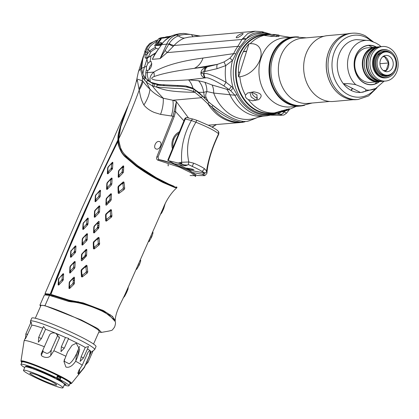 <?xml version="1.0" encoding="UTF-8"?>
<svg xmlns="http://www.w3.org/2000/svg" width="419" height="419" viewBox="0 0 419 419"><rect width="100%" height="100%" fill="white"/><g stroke="black" fill="none" stroke-linecap="round" stroke-linejoin="round"><path stroke-width="0.63" d="M158.77 159.581L158.026 157.141L156.889 156.711L173.099 115.995L176.383 101.686L175.545 111.58L183.92 120.855M158.026 157.141L174.241 116.419L175.545 111.58L174.346 111.396M179.447 131.776A13.089 11.041 100 0 0 178.635 132.195A13.089 11.041 100 0 0 172.481 148.771M190.085 175.53C195.474 175.723 198.527 176.106 188.566 170.308L171.711 163.19L158.937 159.639A0.979 0.691 -75.5 0 0 158.817 159.592C166.086 160.88 175.771 164.327 187.869 169.936C196.846 174.597 195.82 175.744 195.542 176.525L191.446 172.989L179.61 167.228L157.953 160.199A0.979 0.691 -75.5 0 1 158.817 159.592M179.39 131.912A12.434 10.491 100 0 0 178.269 132.409M176.383 101.686L188.555 118.011M208.353 125.192L241.255 122.463A45.812 37.202 -95.1 0 1 207.939 103.839L211.742 107.023C223.652 116.299 233.582 121.363 241.538 122.222L243.795 122.128L245.466 121.52M211.983 127.036L216.162 124.694M176.399 101.388L172.858 100.246L163.274 98.229C158.513 93.379 154.852 89.242 152.291 85.816L156.497 87.073L175.179 88.451C180.558 88.168 186.638 89.158 193.421 91.421A21.814 17.462 -84.7 0 1 193.531 92.295L194.893 92.311L201.424 97.711L207.939 103.839A21.814 3.504 -48 0 1 208.934 102.356L220.787 111.365M193.531 92.295C169.386 91.792 163.599 89.834 156.497 87.073L157.303 85.067C181.312 87.403 181.673 84.69 194.055 89.299L202.314 95.988L208.934 102.356M174.241 116.419L160.54 114.366C162.603 108.93 163.515 103.551 163.274 98.229C162.143 98.135 153.925 93.825 149.981 89.163L146.535 82.349L152.291 85.816L153.275 83.879L147.394 80.359L146.535 82.349L142.512 77.368A39.428 32.017 84.9 0 0 142.376 80.82L136.872 78.966L138.307 72.22A76.352 20.227 -162.6 0 1 140.543 69.151L142.512 77.368A21.814 18.169 150 0 1 143.691 75.635L143.581 75.441M160.54 114.366L154.349 112.481C149.955 110.674 146.461 108.175 143.874 104.986A29.487 19.101 -49.4 0 0 149.981 89.163C148.3 87.796 146.001 85.24 143.083 81.496L142.376 80.82A32.677 24.721 -35.8 0 1 138.967 88.943L137.338 80.144L136.264 81.736C133.939 90.457 131.367 98.14 128.544 104.792L120.756 126.779L118.734 138.94C119.153 146.283 121.714 152.013 126.418 156.125L138.055 165.961L156.329 177.745L163.054 181.6L168.155 183.852M143.848 54.742L140.543 69.151A21.814 18.415 4.2 0 1 141.57 68.119M164.091 85.549L164.033 84.711M143.549 78.992L144.45 76.803M243.125 122.238A45.812 37.202 -95.1 0 1 241.255 122.463L243.795 122.128A21.814 20.091 -103.7 0 0 245.052 121.526M193.594 89.048L193.431 88.577M194.055 89.299A21.814 15.597 -61.1 0 0 193.421 91.421L194.893 92.311A21.814 15.204 -56.7 0 1 195.652 90.268M171.366 115.874A18.839 8.909 -78.7 0 0 172.858 100.246L201.424 97.711A21.814 8.165 -47.2 0 1 202.314 95.988M242.816 121.369A21.814 18.619 -84.6 0 1 241.538 122.222A45.613 37.045 -95.1 0 1 211.742 107.023A21.814 0.838 -51.9 0 0 212.925 105.588M143.874 104.986C141.193 99.932 140.501 96.983 139.208 90.027L138.967 88.943M156.889 156.711C156.308 158.492 156.664 159.655 157.953 160.199M169.957 184.669L156.716 177.913M156.339 149.033C159.807 150.212 163.07 142.35 159.325 141.549C155.831 140.355 152.568 148.268 156.339 149.033M168.192 164.389L168.249 165.903M143.083 81.496A32.467 23.37 -33.7 0 1 139.208 90.027C133.645 105.515 126.821 121.819 118.734 138.94M212.25 127.182L216.235 124.689L212.229 127.172M40.606 306.263L39.915 305.126L44.974 305.666L81.375 320.001L97.69 328.533L101.539 332.419L98.826 332.115M69.041 301.56L49.521 295.395L44.456 294.856L39.915 305.126M101.037 310.521L109.307 315.156L115.262 321.609C115.717 322.656 115.482 324.5 114.549 327.134L112.392 329.947C111.705 330.821 103.676 331.89 101.539 332.419M68.229 301.329L71.46 301.884C77.489 302.23 85.691 304.404 96.061 308.4L103.31 311.673M62.756 279.52L62.096 279.169M69.743 272.188L70.203 272.434L69.921 273.136M74.54 261.571L74.163 262.734M71.083 251.107L70.816 251.039M75.436 246.744L74.928 246.477M83.397 228.947L82.847 228.654M86.618 223.929L87.791 224.574M86.623 219.477L87.126 219.76M87.65 218.1L88.231 218.278L87.733 218.011M94.762 210.605L95.045 210.757M95.888 200.224L95.333 199.931M110.679 179.17L111.045 179.363L110.742 180.008M107.474 172.942L108.018 173.257M112.355 169.025L111.182 168.412M112.475 162.258L112.868 162.478M121.28 151.489L120.897 151.296M119.457 148.143L119.834 148.357M119.001 145.807L118.629 145.597M118.038 142.638L118.409 142.895M118.299 140.742L117.776 140.307M128.628 159.634L128.198 159.424M133.373 163.808L133.734 163.965M141.858 169.81L140.512 169.26M142.994 170.894L143.02 170.549M122.647 167.542L123.647 168.019M123.558 170.297L122.306 169.674M122.186 171.68L123.416 172.256M118.876 176.75L118.305 176.467M123.306 183.239L122.589 182.904M117.985 187.057L118.498 187.293M110.846 194.673L110.312 194.406M106.169 198.831L106.51 198.999M109.349 200.345L110.265 200.774M108.982 202.492L107.803 201.916M106.222 203.205L107.646 203.875M111.784 216.738L110.433 216.146M106.285 214.235L105.871 214.041M97.894 212.224L98.884 212.705M98.753 221.321L99.109 221.489M99.031 223.762L97.449 222.981M97.7 225.15L98.952 225.736L97.695 225.333M98.779 227.988L97.564 227.397M94.49 247.545L93.762 247.21M85.885 249.787L86.429 250.049M83.475 257.271L84.659 257.826M83.14 259.403L81.647 258.664M81.265 260.534L81.805 260.791M86.995 265.552L86.33 265.248M82.365 276.278L81.616 275.932M73.142 278.206L74.456 278.829M74.425 281.102L73.163 280.479M73.163 282.516L74.446 283.118M69.79 287.465L69.203 287.167L69.816 287.361M77.918 301.633L79.757 302.382M84.282 304.199L85.717 304.77M98.947 309.625L99.476 309.793M73.304 302.047L72.225 301.554M71.832 301.371L69.57 300.308M110.558 314.884L109.542 314.679M102.875 310.772L104.441 311.139M106.918 187.482L107.5 187.665M119.022 192.991L118.278 192.719M107.212 189.084L106.625 188.901M111.045 194.4L110.459 194.212M109.244 200.45L110.569 200.874M109.411 202.047L108.092 201.623M95.291 200.141L95.867 200.313M106.154 203.545L107.542 203.99M106.41 205.169L105.866 204.991M95.542 201.696L95.024 201.539M110.831 210.752L110.087 210.49M99.146 206.918L98.565 206.735M94.626 226.009L94.254 225.988L98.528 221.52L99.12 221.709L98.528 221.52L97.177 223.348L97.768 223.537L97.643 226.951L97.177 227.999L94.631 230.628L94.155 232.933L93.563 232.739L93.814 226.978L94.186 227.004L94.626 226.009L97.177 223.348M99.057 223.227L97.606 222.761M87.33 219.488L86.749 219.315M98.894 227.266L97.643 226.862M82.815 228.805L83.391 228.978M86.618 234.059L87.204 234.242M98.114 237.751L98.847 238.008M99.638 244.073L98.276 243.559M93.987 242.041L93.542 241.894M87.189 239.841L85.921 239.432M82.81 238.442L82.512 238.343M81.956 244.816L82.543 245M93.458 248.514L94.186 248.771M74.797 246.655L75.378 246.828M85.68 250.07L86.272 250.258M86.44 255.946L85.136 255.522M81.93 254.49L81.59 254.38M75.467 252.421L74.179 252.013M83.276 257.465L84.601 257.889M83.46 259.068L82.114 258.633M73.77 262.613L74.352 262.797M85.523 266.405L86.283 266.678M87.393 272.905L85.995 272.36M81.396 270.684L81.077 270.58M82.611 275.273L82.271 275.142M70.554 271.261L69.973 271.077M72.833 278.625L74.451 279.138M74.43 280.678L73.168 280.269M62.075 279.305L63.332 279.698M69.591 281.673L69.9 281.772M73.157 282.809L74.446 283.228M58.927 283.888L58.351 283.715M112.062 316.633L112.769 316.675M85.099 256.569L85.822 256.648M84.523 256.213L84.889 256.391M81.642 254.804L82.077 255.035M85.01 255.7A18.541 1.676 -156.1 0 0 85.162 255.779L82.323 258.45L81.731 258.256L81.878 254.82L82.318 253.825L84.868 251.17L85.46 251.358L85.356 254.778L84.889 255.836M86.403 256.009A15.273 1.377 23.9 0 1 86.073 255.826M115.173 321.064L115.251 320.572L112.397 316.34L103.399 310.594L83.213 302.916L68.789 300.088L50.909 294.389L67.464 252.353L91.751 196.401C104.122 169.234 110.103 157.392 111.569 154.307L117.928 141.512C117.87 143.937 119.043 147.519 121.458 152.27C123.191 154.857 124.595 156.523 125.674 157.266L136.411 166.343L144.398 171.8C146.608 173.099 150.018 175.671 162.886 182.448L174.985 187.618L176.907 187.712L176.855 187.052M161.085 181.108L160.927 181.432M104.357 311.118L104.221 311.474M176.907 187.712C170.805 192.955 165.762 201.487 163.462 207.52L125.407 293.51C122.002 301.193 115.23 312.239 115.251 320.572M107.332 173.644L107.903 173.822L108.374 171.512L107.798 171.334L107.332 173.644L107.667 167.925L107.955 167.946L108.416 166.898L108.107 166.94L112.292 162.431L108.416 166.898M110.925 164.258L111.501 164.442L111.323 167.851L110.883 168.841L112.124 169.334L107.903 173.822M112.124 169.334L112.564 168.344L111.323 167.851M111.501 164.442L112.863 162.609L112.564 168.344M112.863 162.609L112.292 162.431M108.107 166.94L107.667 167.925M121.798 172.335L123.055 172.838L118.766 177.3L119.242 174.995L118.65 174.802L118.797 171.371L119.237 170.376L121.788 167.715L122.379 167.904L122.238 171.34L121.798 172.335L119.242 174.995M123.055 172.838L123.495 171.848L123.731 166.076L122.379 167.904M119.237 170.376L118.865 170.355L123.139 165.887L123.731 166.076M118.865 170.355L118.425 171.345L118.797 171.371M118.65 174.802L118.174 177.106L118.425 171.345M118.174 177.106L118.766 177.3M110.742 180.06L112.098 178.227L111.831 183.978L111.391 184.973L107.138 189.446L107.61 187.141L107.023 186.953L107.191 183.532L107.631 182.543L110.155 179.871L110.742 180.06L110.579 183.48L111.831 183.978M112.098 178.227L111.517 178.044L110.155 179.871M107.631 182.543L107.274 182.527L111.517 178.044M107.274 182.527L106.84 183.517L107.191 183.532M107.023 186.953L106.552 189.257L106.84 183.517M106.552 189.257L107.138 189.446M122.893 183.878L123.993 182.155L124.705 188.403L123.359 187.733L122.825 188.89L119.457 191.368L118.697 191.069L118.535 187.303L119.027 186.225L122.118 183.611L122.893 183.878L123.359 187.733M123.993 182.155L123.244 181.893L122.118 183.611M119.027 186.225L118.441 186.136L123.244 181.893M118.441 186.136L117.985 187.146L118.535 187.303M118.697 191.069L118.163 193.164L117.985 187.146M118.163 193.164L118.902 193.442L119.457 191.368M122.825 188.89L124.192 189.498L118.902 193.442M124.192 189.498L124.705 188.403M95.495 199.145L95.024 201.455L95.364 195.741L98.622 192.08L99.193 192.263L99.015 195.668L98.575 196.658L96.071 199.329L95.495 199.145L95.652 195.762M95.024 201.455L95.6 201.639L96.071 199.329M98.575 196.658L99.822 197.15L95.6 201.639M99.822 197.15L100.256 196.16L99.015 195.668M96.113 194.72L99.984 190.247L100.56 190.425L100.256 196.16M95.799 194.756L95.364 195.741M106.342 202.618L105.871 204.922L106.457 205.116L110.773 200.675L111.218 199.674L109.972 199.125L109.5 200.193L106.934 202.812L106.342 202.618L106.489 199.187L106.929 198.192L109.479 195.532L110.071 195.72L109.972 199.125M110.071 195.72L111.423 193.892L111.218 199.674M111.423 193.892L110.831 193.704L109.479 195.532M106.929 198.192L106.557 198.171L110.831 193.704M106.557 198.171L106.117 199.161L106.489 199.187M105.871 204.922L106.117 199.161M61.661 280.112L62.902 280.599L58.681 285.088L59.152 282.778L58.576 282.6L58.733 279.216L59.199 278.169L61.703 275.529L62.279 275.712L62.101 279.117L61.661 280.112L59.152 282.778M62.902 280.599L63.342 279.609L62.101 279.117M59.199 278.169L63.07 273.696L63.641 273.879L63.342 279.609M58.885 278.206L58.451 279.195L58.733 279.216M58.576 282.6L58.11 284.91L58.451 279.195M58.11 284.91L58.681 285.088M72.691 283.731L74.011 284.213L69.554 288.555L70.057 286.292L69.423 286.114L69.575 282.636L70.015 281.641L72.592 278.954L73.189 279.18L73.163 282.647L72.691 283.731L70.057 286.292M74.011 284.213L74.446 283.192L74.503 277.352L73.912 277.158L72.592 278.954M70.015 281.641L69.643 281.62L73.912 277.158M69.643 281.62L69.203 282.61L69.575 282.636M69.423 286.114L68.952 288.366L69.203 282.61M68.952 288.366L69.554 288.555M73.225 267.924L74.477 268.422L70.219 272.895L70.691 270.59L70.109 270.402L70.277 266.982L70.717 265.992L73.241 263.326L73.823 263.509L73.665 266.934L73.225 267.924L70.691 270.59M74.477 268.422L74.912 267.432L73.665 266.934M73.823 263.509L75.184 261.681L74.912 267.432M75.184 261.681L74.598 261.493L73.241 263.326M70.717 265.992L70.361 265.976L74.598 261.493M70.361 265.976L69.921 266.966L70.277 266.982M70.109 270.402L69.638 272.711L69.921 266.966M69.638 272.711L70.219 272.895M85.9 272.439L87.304 272.979L82.182 277.001L82.695 274.937L81.915 274.649L81.637 270.753L82.108 269.663L85.104 267.029L85.879 267.296L86.393 271.261L85.9 272.439L82.695 274.937M87.304 272.979L87.77 271.852L86.393 271.261M85.879 267.296L86.995 265.573L87.77 271.852M86.995 265.573L86.256 265.311L85.104 267.029M82.108 269.663L81.522 269.579L86.256 265.311M81.522 269.579L81.077 270.601L81.637 270.753M81.915 274.649L81.433 276.729L81.077 270.601M81.433 276.729L82.182 277.001M73.964 252.29L75.211 252.783L70.989 257.271L70.413 257.093L70.753 251.379L74.011 247.713L74.582 247.896L74.404 251.3L73.964 252.29L71.455 254.962L70.989 257.271M75.211 252.783L75.645 251.793L74.404 251.3M74.582 247.896L75.949 246.063L75.645 251.793M75.949 246.063L75.373 245.88L74.011 247.713M71.502 250.353L75.373 245.88M71.188 250.389L70.753 251.379M81.731 258.256L81.26 260.555L81.846 260.749L86.167 256.308L86.607 255.307L85.356 254.778M85.46 251.358L86.812 249.525L86.607 255.307M86.812 249.525L86.22 249.336L84.868 251.17M82.318 253.825L81.946 253.804L86.22 249.336M81.946 253.804L81.506 254.794L81.878 254.82M81.26 260.555L81.506 254.794M97.779 244.361L99.156 244.911L94.134 248.98L94.652 246.87L93.903 246.592L93.756 242.837L94.228 241.763L97.156 239.123L97.91 239.385L98.282 243.214L97.779 244.361L94.652 246.87M99.156 244.911L99.633 243.821L98.282 243.214M97.91 239.385L99.078 237.662L99.633 243.821M99.078 237.662L98.355 237.405L97.156 239.123M94.228 241.763L93.704 241.711L98.355 237.405M93.704 241.711L93.259 242.716L93.756 242.837M93.903 246.592L93.411 248.713L93.259 242.716M93.411 248.713L94.134 248.98M85.528 240.108L86.78 240.606L82.527 245.078L82.999 242.774L82.412 242.585L82.58 239.165L83.02 238.175L85.544 235.504L86.131 235.693L85.968 239.118L85.528 240.108L82.999 242.774M86.78 240.606L87.22 239.61L85.968 239.118M86.131 235.693L87.487 233.865L87.22 239.61M87.487 233.865L86.906 233.676L85.544 235.504M83.02 238.175L82.663 238.16L86.906 233.676M82.663 238.16L82.229 239.149L82.58 239.165M82.412 242.585L81.941 244.895L82.229 239.149M81.941 244.895L82.527 245.078M97.177 227.999L98.449 228.475L94.155 232.933M98.449 228.475L98.889 227.48L99.12 221.709M94.254 225.988L93.814 226.978M97.837 212.292L99.088 212.789L94.83 217.262L94.249 217.073L94.532 211.333L94.888 211.349L95.323 210.359L97.852 207.688L98.434 207.876L98.276 211.296L97.837 212.292L95.302 214.957L94.83 217.262M99.088 212.789L99.523 211.794L98.276 211.296M98.434 207.876L99.79 206.043L99.523 211.794M99.79 206.043L99.209 205.86L97.852 207.688M95.323 210.359L94.972 210.343L99.209 205.86M94.972 210.343L94.532 211.333M110.087 216.513L111.454 217.084L106.389 221.132L105.667 220.865L105.562 214.895L106.054 215.02L106.531 213.952L109.506 211.307L110.26 211.579L110.6 215.371L110.087 216.513L106.918 219.022L106.389 221.132M111.454 217.084L111.941 216.005L110.6 215.371M110.26 211.579L111.433 209.872L111.941 216.005M111.433 209.872L110.705 209.605L109.506 211.307M106.531 213.952L106.007 213.894L110.705 209.605M106.007 213.894L105.562 214.895M83.187 226.967L82.721 229.277L83.062 223.557L86.314 219.896L86.89 220.08L86.712 223.484L86.272 224.474L83.763 227.145L83.187 226.967L83.344 223.584M82.721 229.277L83.292 229.455L83.763 227.145M86.272 224.474L87.513 224.966L83.292 229.455M87.513 224.966L87.953 223.976L86.712 223.484M86.89 220.08L88.252 218.247L87.953 223.976M88.252 218.247L87.681 218.063L86.314 219.896M83.81 222.536L87.681 218.063M83.496 222.573L83.062 223.557M128.151 105.703L126.046 110.679C124.055 115.791 123.249 117.619 120.164 127.146C117.498 136.568 118.095 136.39 117.865 140.124L98.517 180.317L82.024 216.827L71.722 240.679L57.11 276.294L50.212 294.19L45.011 293.614L45.514 294.583M50.212 294.19L50.909 294.389M68.789 300.088L69.083 300.297A0.435 0.325 -72 0 1 69.172 300.837L72.262 301.45L72.094 301.926M45.634 294.358L54.098 296.003L69.172 300.837L68.878 301.507L49.741 295.458M176.666 187.026L174.65 187.11L162.886 182.04L146.247 172.57L136.625 166.401L126.014 157.403C121.243 152.752 118.661 147.425 118.278 141.433L118.242 140.496C118.038 137.338 118.813 132.943 120.562 127.318L121.023 125.894M168.139 165.866L168.103 164.348M138.469 166.285L156.329 177.745M104.127 311.422L104.252 311.097M160.833 181.385L160.99 181.06M51.06 294.499L50.689 294.452M117.587 140.684L118.31 141.041M165.149 203.728L163.808 208.363L163.242 208.06M163.075 208.453L163.284 208.086M162.776 209.186L163.316 209.547L163.808 208.363M163.316 209.547L161.708 212.92L160.796 213.978M125.82 292.624L126.329 293.064L124.637 296.333L123.176 297.914M126.098 292.022L126.381 291.561M128.293 287.392L127.952 288.885M128.114 288.838L126.873 291.907L126.339 291.53M126.329 293.064L126.873 291.907M138.595 265.028L139.05 265.416L136.631 269.396M140.753 260.304L140.449 261.21M140.653 261.189L139.569 264.274L139.087 263.944M139.05 265.416L139.569 264.274M150.913 237.217L151.379 237.578L149.091 241.475M153.029 232.362L152.736 233.362M152.93 233.341L151.877 236.431L151.385 236.122M151.379 237.578L151.877 236.431M107.798 171.334L107.955 167.946M108.374 171.512L110.883 168.841M121.788 167.715L123.139 165.887M110.579 183.48L110.139 184.475L107.61 187.141M110.139 184.475L111.391 184.973M98.622 192.08L99.984 190.247M99.193 192.263L100.56 190.425M61.703 275.529L63.07 273.696M62.279 275.712L63.641 273.879M71.455 254.962L70.884 254.783L71.036 251.4M70.884 254.783L70.413 257.093M94.631 230.628L94.039 230.44L94.186 227.004M94.039 230.44L93.563 232.739M95.302 214.957L94.72 214.769L94.888 211.349M94.72 214.769L94.249 217.073M106.918 219.022L106.175 218.739L106.054 215.02M106.175 218.739L105.667 220.865M105.787 313.009L102.796 311.396C90.132 305.687 79.95 302.371 72.262 301.45A0.435 0.288 93.4 0 0 72.162 300.889C80.087 301.795 90.389 305.121 103.058 310.867L114.633 319.927M278.546 112.313L274.34 113.743A40.685 33.038 -95.1 0 1 253.317 111.789A40.685 33.038 -95.1 0 1 237.028 94.71L234.881 95.239L230.712 90.74L229.109 89.577L226.794 89.299A21.814 16.739 96.9 0 1 230.036 94.987A41.45 33.661 84.9 0 0 262.572 116.189L267.097 115.785A41.45 33.661 -95.1 0 1 234.881 95.239L213.7 93.06L206.866 91.546L203.676 92.342C202.979 87.765 201.282 83.905 198.59 80.757L188.597 79.872C167.61 81.197 161.215 80.731 156.088 80.176C150.95 79.317 150.327 78.102 154.223 76.525C162.022 73.613 175.367 70.89 194.264 68.36L217.529 64.317L224.092 61.918L229.911 58.183L233.682 53.648A5.452 1.796 24 0 1 235.855 53.889A40.685 33.038 -95.1 0 1 239.972 46.713L246.293 38.915C249.981 33.771 255.449 31.776 262.708 32.933L270.679 34.494M188.398 87.178L186.031 85.968L192.384 87.943L198.669 92.316L208.175 101.555C224.663 115.644 237.625 122.259 247.074 121.4L250.819 120.222M251.526 119.939L258.041 117.257L262.572 116.189M208.175 101.555A45.613 37.045 84.9 0 1 206.017 97.224C205.42 95.783 205.703 93.887 206.866 91.546A21.814 12.664 110 0 0 204.891 82.281L198.59 80.757M205.179 98.795A4.908 2.551 117 0 1 205.174 98.784A45.812 37.202 -95.1 0 1 204.556 97.433L203.676 92.342L198.669 92.316M206.017 97.224A13.089 2.938 156.2 0 1 204.556 97.433L203.885 97.491M274.974 114.109L277.079 114.047L273.282 114.555A5.452 3.132 -107.4 0 0 274.34 113.743M271.062 115.157L278.253 115.277A5.452 4.588 90 0 0 278.562 115.288L278.687 115.277C282.589 115.382 282.972 115.105 279.824 114.439L277.079 114.047A5.452 4.819 -82.4 0 0 281.149 111.852M250.635 106.164L249.918 106.18M241.569 94.835L241.056 94.961M154.527 53.622A1.089 0.288 54.6 0 0 154.375 53.611A1.089 0.288 54.6 0 0 154.333 53.763L155.26 53.077L152.343 59.33C154.297 55.235 157.403 50.327 161.666 44.618L166.631 44.173A6.547 2.912 22.6 0 1 168.857 44.1L165.165 50.406A17.451 0.283 -131.8 0 1 167.05 52.632L160.058 58.644L166.631 44.173C168.705 39.637 171.848 36.6 176.064 35.065L173.167 35.322C167.354 38.192 163.52 41.292 161.666 44.618L155.774 52.7M155.355 53.349L150.976 55.9L150.17 61.425L151.186 61.53L151.605 65.547C150.735 68.14 149.473 69.753 147.818 70.387A41.45 33.661 84.9 0 0 147.409 72.644L153.815 72.073C164.363 65.694 180.762 61.017 203.016 58.042L233.682 53.648A41.45 33.661 -95.1 0 1 237.877 46.336L167.05 52.632L173.34 46.289A17.451 3.829 -137.8 0 1 168.857 44.1L169.166 43.607A17.451 4.819 -139.4 0 0 174.053 45.488L173.34 46.289M165.165 50.406L160.058 58.644L152.343 59.33L154.983 53.957M198.695 36.233L191.546 34.583C186.549 34.028 182.16 34.463 178.384 35.882C174.529 37.349 171.46 39.925 169.166 43.607M147.818 70.387L146.823 70.324L146.346 69.79A41.072 33.352 84.9 0 0 145.754 72.901A15.273 2.603 -171.1 0 1 147.409 72.644C147.022 75.347 147.708 78.28 149.457 81.438L151.139 82.391L159.047 84.523L160.582 85.303L153.852 83.685L151.139 82.391M154.223 76.525A21.814 13.083 -134.2 0 0 153.82 72.073C150.374 75.069 149.264 78.39 150.479 82.04M194.741 89.697L194.563 89.184M145.754 72.901L145.65 78.327L149.457 81.438M146.346 69.79L146.53 66.375L147.891 63.337L150.17 61.425M157.795 39.878L149.703 43.487L146.718 46.986L145.115 50.479L142.759 59.304L141.564 68.444L142.874 74.079L145.65 78.327M148.09 57.314A1.089 0.938 63.9 0 0 147.598 57.848L146.734 58.272L147.891 63.337M148.033 57.335L147.331 57.639A1.089 1.006 -109.3 0 0 146.734 58.272L145.163 57.979L145.021 54.748L146.723 49.143C147.881 45.886 150.887 43.057 155.737 40.653A26.177 21.259 -95.1 0 1 157.649 40.072M145.173 50.966L145.519 52.427A1.089 0.587 14.2 0 1 147.289 52.506L148.284 49.62C149.358 46.561 152.149 43.901 156.654 41.643L155.737 40.653L157.785 39.899M203.016 58.042A21.814 17.237 -100.4 0 1 194.264 68.36L207.567 66.768L217.529 64.317A5.452 2.048 73.7 0 0 217.042 68.69L225.757 65.605L232.472 60.509L235.855 53.889M192.997 88.262A21.814 17.467 95.3 0 0 188.597 79.872L204.985 77.897C199.533 76.551 199.36 69.407 205.933 67.365L207.567 66.768A5.452 4.216 79.7 0 0 205.106 71.429L217.042 68.69M230.712 90.74L233.215 88.011L231.361 86.403L229.109 89.577L223.898 85.911C213.533 79.678 207.379 77.017 205.446 77.913L204.985 77.897A5.452 4.441 -88 0 1 203.555 73.613C200.177 73.309 200.345 72.649 204.053 71.623L205.106 71.429M226.794 89.299L212.108 85.005L204.891 82.281M186.031 85.968L159.047 84.523M258.041 117.257A43.44 35.275 84.9 0 1 213.7 93.06A21.814 11.9 111.3 0 0 212.108 85.005M250.358 40.088L250.782 40.329M255.024 31.226L189.11 37.087L184.617 38.045C180.882 39.433 177.363 41.91 174.053 45.488L241.973 39.449L247.859 33.462L255.255 31.21M242.554 33.609C245.026 32.844 239.003 37.579 237.023 37.768C233.87 37.993 240.757 33.148 242.554 33.609L242.973 33.64M237.023 37.768L236.541 37.705M150.976 55.9L147.724 57.78A1.089 0.927 -116.8 0 1 148.143 57.283L150.976 55.9M147.106 58.838A15.273 13.911 -25.7 0 1 147.724 57.78M147.331 57.639L147.053 57.754M145.163 57.979L147.022 57.712L146.844 54.653L147.289 52.506M145.021 54.748L146.844 54.653L149.698 50.982L148.284 49.62A1.089 0.377 25.9 0 0 146.723 49.143M249.263 40.942L249.687 41.177M278.687 115.277A5.452 4.583 90 0 0 278.996 115.288C285.381 114.885 282.752 115.717 286.633 113.109L284.223 111.973L281.175 111.815M242.543 38.517A5.452 3.378 31.9 0 1 246.293 38.915A41.35 33.578 84.9 0 1 263.603 33.111A5.452 2.105 102.4 0 0 262.619 31.834L261.718 31.64A5.452 2.064 101.6 0 1 262.708 32.933M224.092 61.918A5.452 0.319 62.4 0 0 225.757 65.605A45.393 36.862 -95.1 0 0 226.056 82.297C213.706 75.551 206.358 72.66 204.016 73.634L203.555 73.613M229.911 58.183A5.452 0.492 47 0 1 232.472 60.509A41.35 33.578 84.9 0 0 233.215 88.011L237.028 94.71M231.361 86.403L226.056 82.297A5.452 0.435 -55.6 0 0 223.898 85.911M205.933 67.365A5.452 4.389 78.8 0 0 204.053 71.623A54.973 44.644 -95.1 0 0 204.016 73.634A5.452 4.441 -88.1 0 0 205.446 77.913M276.278 113.984A5.452 4.614 -89.7 0 0 279.688 112.119M191.546 34.583A17.451 7.296 -78 0 0 193.096 36.731M268.448 34.636A39.596 32.153 84.9 0 0 236.159 65.165A39.596 32.153 84.9 0 0 256.37 110.548A39.596 32.153 84.9 0 0 275.65 112.79M239.972 46.713A5.452 2.325 36 0 0 237.877 46.336L241.973 39.449A5.452 3.42 27.3 0 1 245.654 39.59M193.458 88.587L193.641 89.074M193.845 88.744L190.593 87.749M148.179 57.262L150.84 51.841A37.087 30.116 -95.1 0 1 156.088 48.484M151.966 63.85A4.908 2.551 -63 0 0 149.389 67.831A4.908 2.551 -63 0 0 149.054 69.722M248.807 41.926L248.378 41.691M240.558 51.752L241.145 51.71M243.429 51.511L246.65 51.128M178.169 163.038L168.223 160.613L185.271 119.012A2.184 1.613 -76.3 0 1 187.225 117.687A2.184 2.184 0 0 0 184.69 118.98A2.184 0.293 22.3 0 1 185.271 119.012L191.383 120.499A2.184 1.613 -76.3 0 1 193.337 119.174L197.082 120.379A2.184 0.44 110.7 0 0 195.919 122.217L191.383 120.499C183.957 133.818 180.725 147.745 181.699 162.273L178.169 163.038L182.014 164.138A2.184 1.419 -102.2 0 1 181.699 162.273L188.812 161.98C185.837 148.122 188.21 134.866 195.919 122.217C207.578 126.957 215.136 130.812 218.587 133.781C212.25 147.127 208.233 159.545 206.546 171.031L204.519 168.726L202.33 171.334L201.246 170.962L205.038 173.026L202.23 174.246L192.489 172.534M218.791 134.101L218.587 133.781A2.184 2.09 -40.9 0 0 218.367 131.398L218.791 134.101C211.972 148.368 208.028 161.205 206.955 172.618L206.546 171.031A2.184 1.838 -33.6 0 1 204.833 173.188M197.04 175.383L194.709 174.194M206.955 172.618C207.337 172.853 206.667 173.822 204.943 175.524A2.184 1.791 -120.2 0 1 204.613 175.671L197.265 175.498M204.613 175.671L204.022 175.163L204.226 173.524M190.326 171.245A2.184 1.137 117 0 1 190.446 170.46L205.038 173.026M202.23 174.246L204.022 175.163M204.519 168.726C201.911 166.94 198.281 165.086 193.63 163.169L192.331 166.233L192.991 166.752L188.435 164.557L185.627 165.777L174.32 163.792L167.762 160.288L184.69 118.98M187.623 165.055L183.831 164.861L185.627 165.777M183.831 164.861L182.014 164.138M178.892 162.881L181.746 163.384M186.884 168.171L188.545 169.019M195.615 167.935L199.57 169.946L195.605 167.925M190.446 170.46L178.971 164.609M192.363 169.135L186.596 168.119L188.257 168.967L194.023 169.978L192.363 169.135M193.63 163.169L188.812 161.98L188.236 164.719M173.089 147.289A11.999 10.119 -80 0 1 173.864 139.208A11.999 10.119 -80 0 1 178.84 133.258M173.864 139.208L172.932 139.04M178.808 132.153A11.999 10.119 -80 0 1 179.363 131.969M59.666 387.434A21.599 1.948 23.9 0 1 37.118 378.399A21.599 1.948 23.9 0 1 23.48 370.317A21.599 1.948 23.9 0 1 26.8 370.668A21.599 1.948 -156.1 0 1 49.348 379.708A21.599 1.948 -156.1 0 1 62.986 387.79A21.599 1.948 -156.1 0 1 59.666 387.434M54.391 384.747A14.665 1.325 23.9 0 1 38.506 378.336A14.665 1.325 23.9 0 1 29.927 373.036A14.665 1.325 23.9 0 1 32.074 373.36A14.665 1.325 23.9 0 1 46.802 379.221A14.665 1.325 23.9 0 1 56.638 384.851A14.665 1.325 23.9 0 1 54.391 384.747M23.48 370.317L24.978 366.939A21.599 1.948 23.9 0 1 28.293 367.29A21.599 1.948 23.9 0 1 50.84 376.33A21.599 1.948 23.9 0 1 64.479 384.412L62.986 387.79M49.442 380.489A12.486 1.126 23.9 0 1 37.993 375.424M28.681 366.615A21.599 1.948 -156.1 0 0 31.676 368.359M58.917 380.41A21.599 1.948 -156.1 0 0 60.975 381.086M60.32 379.054A21.599 1.948 23.9 0 1 57.345 378.006M60.703 378.184A21.599 1.948 -156.1 0 0 57.246 376.335M60.891 377.76A21.814 1.969 -156.1 0 0 57.434 375.916M21.762 362.603L20.966 361.141L24.098 340.898A32.944 2.975 23.9 0 1 24.119 340.83A32.944 2.975 23.9 0 1 44.356 346.754L41.209 353.725L41.298 355.244L42.974 351.557L46.65 353.343C48.463 353.385 50.013 352.217 51.301 349.834L58.032 334.624M65.909 367.039L63.908 361.388L67.606 351.829L72.068 345.261L76.295 343.245L79.689 349.635L77.562 356.909L75.645 361.241C72.351 366.065 69.104 368.002 65.909 367.039M44.356 346.754L49.62 334.854C50.982 332.937 53.077 332.429 55.91 333.33L59.388 337.924L53.873 350.745A32.944 2.975 23.9 0 1 65.689 356.16M53.873 350.745L50.668 355.611C47.955 359.193 41.748 356.637 41.298 355.244M45.566 329.214L41.434 338.552L38.359 342.176L38.674 337.421L43.492 326.521L45.566 329.214L55.91 333.33M31.807 325.181L25.533 338.631L25.847 333.88L31.111 321.981L31.807 325.181A32.944 2.975 23.9 0 1 42.759 328.187M90.038 352.374A32.944 2.975 -156.1 0 0 90.289 352.384L89.86 353.358M90.012 354.264L89.603 355.192M90.871 352.321L90.467 350.965L90.64 352.06L90.006 354.301L90.593 351.211M90.289 350.813L89.661 354.306L89.608 355.254L90.006 354.301M89.608 355.254L84.345 367.154A32.944 2.975 -156.1 0 1 84.371 367.484A32.944 2.975 -156.1 0 1 84.334 367.547L71.466 383.479A27.617 2.493 23.9 0 0 60.289 376.142A27.617 2.493 23.9 0 0 34.499 364.698A27.617 2.493 23.9 0 0 20.966 361.141M87.524 348.828L90.321 350.834C89.347 350.635 88.404 351.462 87.508 353.317L82.244 365.216A32.944 2.975 -156.1 0 0 75.645 361.241M83.481 357.967L80.176 361.393L81.124 356.789L83.481 357.967L88.545 346.513L85.256 347.451L81.124 356.789M85.256 347.451A32.944 2.975 -156.1 0 0 77.803 343.418A32.944 2.975 23.9 0 0 68.417 338.861M64.264 348.189L60.991 351.609L61.326 346.838L64.264 348.189M56.214 333.456A32.944 2.975 23.9 0 1 65.458 337.499L61.326 346.838M78.709 370.611L78.636 374.293L77.798 373.24L79.034 370.082L82.244 365.216M78.636 374.293L84.345 367.154M42.974 351.557L42.948 349.881M64.306 359.376L64.531 361.435L69.166 363.802C71.654 362.257 74.137 358.853 76.609 353.594L79.6 346.387M42.193 351.541A28.796 2.598 23.9 0 1 42.864 351.808M65.458 337.499L68.637 338.369L68.397 338.851M30.624 323.086L30.425 321.305A35.123 3.174 23.9 0 1 30.451 321.132A35.123 3.174 23.9 0 1 47.986 325.867A35.123 3.174 23.9 0 1 80.432 340.286A35.123 3.174 -156.1 0 1 94.689 349.551A35.123 3.174 -156.1 0 1 94.579 349.682L91.143 352.18M38.674 337.421L41.434 338.552M25.852 333.875L27.675 334.519M94.689 349.551L96.009 346.571A35.123 3.174 -156.1 0 0 81.752 337.305A35.123 3.174 23.9 0 0 49.306 322.887A35.123 3.174 23.9 0 0 31.765 318.152L30.451 321.132M35.301 318.251L40.915 305.566A31.849 2.875 23.9 0 1 56.816 309.861A31.849 2.875 23.9 0 1 86.241 322.934A31.849 2.875 23.9 0 1 99.167 331.335L93.557 344.025M86.911 361.744L87.98 362.377L93.128 350.734M79.531 373.277L79.689 369.092M56.565 377.875A26.287 2.373 -156.1 0 0 20.95 364.446L22.003 362.058A26.287 2.373 23.9 0 1 57.623 375.492L56.565 377.875L53.878 377.226A20.18 1.823 -156.1 0 0 38.344 370.312L35.123 368.73A22.265 2.011 -156.1 0 0 25.821 366.772M64.489 384.385A22.265 2.011 -156.1 0 0 66.123 384.542L63.452 383.118A20.18 1.823 -156.1 0 0 56.555 378.593L60.053 379.656L61.106 377.273A26.287 2.373 23.9 0 1 70.088 383.327L69.03 385.716A26.287 2.373 -156.1 0 0 60.053 379.656M20.95 364.446A26.287 2.373 -156.1 0 0 24.69 367.578M64.196 385.056A26.287 2.373 -156.1 0 0 69.03 385.716M59.121 379.598L61.614 380.866L59.121 379.598M51.437 375.675L53.925 376.948L51.437 375.675M61.609 381.489A26.287 2.373 23.9 0 1 59.54 380.751M31.006 368.128A26.287 2.373 23.9 0 1 27.822 366.405M157.073 85.596A6.442 5.232 84.9 0 0 157.13 84.753M163.62 85.528A12.109 9.831 84.9 0 0 163.646 84.696M153.909 86.408A54.538 28.356 -63 0 0 154.674 84.004M152.804 83.224A54.538 28.356 117 0 1 152.678 83.622M147.598 80.532A6.442 5.232 -95.1 0 1 147.76 80.265M145.246 77.85A12.109 9.831 84.9 0 0 144.408 80.129M151.285 82.957L151.421 82.533M160.713 39.004L161.037 39.313L161.415 38.166L161.053 37.951L157.586 43.592L159.644 43.272L159.759 42.796L160.556 42.429L161.718 42.916L159.278 44.901L159.382 44.414L156.14 44.702L161.053 37.951M168.784 37.459A28.623 7.584 -162.6 0 0 158.597 38.831L169.339 37.108M158.597 38.831L154.695 45.613L160.859 45.273M161.64 43L162.043 43.178L161.718 42.916M159.382 44.414L159.45 45.273L160.346 44.896L162.043 43.178M159.56 44.791L156.376 45.058L156.14 44.702M160.854 38.553L161.415 38.166M161.037 39.313L157.79 43.686M158.235 48.929L156.062 48.442L154.695 45.613M248.949 41.8A82.899 67.323 84.9 0 0 248.525 41.565M239.846 76.777A39.266 31.891 84.9 0 0 245.482 95.181C245.073 96.841 246.021 98.313 248.336 99.591A39.266 31.891 84.9 0 0 260.267 109.909A39.266 31.891 -95.1 0 0 274.487 112.931L271.517 113.203A39.266 31.891 -95.1 0 1 256.716 110.223A39.266 31.891 -95.1 0 1 236.342 67.705A39.266 31.891 -95.1 0 1 264.567 34.976L267.673 34.698L264.248 35.301A39.266 31.891 84.9 0 0 250.222 43.67L248.954 43.785A39.266 31.891 84.9 0 0 238.579 76.892L239.846 76.777C251.992 74.87 259.282 63.829 260.55 57.817C262.21 52.213 260.655 43.251 250.222 43.67M289.985 37.317L272.313 34.452L267.673 34.698M274.487 112.931L286.523 110.585L288.78 109.757L289.309 108.762L274.487 112.921M300.276 106.049L290.247 106.939A34.688 28.167 -95.1 0 1 277.174 104.305A34.688 28.167 84.9 0 1 259.172 66.747A34.688 28.167 84.9 0 1 284.103 37.841L294.138 36.945A34.688 28.167 84.9 0 0 269.208 65.856A34.688 28.167 84.9 0 0 287.204 103.414A34.688 28.167 84.9 0 0 300.276 106.049A34.688 28.167 84.9 0 0 304.723 105.206M281.683 110.721L286.219 110.391A74.142 43.204 -98.8 0 0 283.616 111.339M288.78 109.757A74.142 43.204 -98.8 0 0 286.219 110.391L287.057 109.689L286.575 109.27M250.033 92.583L251.175 97.004L255.831 100.131A74.142 23.564 -32.9 0 0 252.678 100.801L258.701 99.649C263.169 95.642 261.487 93.034 253.647 91.834L247.624 92.981L245.482 95.181M252.678 100.801L248.336 99.591M272.313 34.452L273.471 34.458A74.142 43.204 -98.8 0 0 276.262 34.924A74.142 43.204 -98.8 0 0 278.928 35.096L273.471 34.458M264.499 35.468L271.046 36.312L278.949 36.553L278.928 35.096M258.701 99.649A74.142 23.564 -32.9 0 0 255.831 100.131L256.915 99.56L257.004 94.883L251.761 92.248M251.672 92.264A4.908 2.404 -133.7 0 0 257.716 98.093M238.579 76.892L248.954 43.785M275.969 36.663L277.273 35.563L276.262 34.924L269.82 36.081M298.663 36.992A34.688 28.167 84.9 0 0 294.138 36.945M287.664 103.079A34.358 27.905 -95.1 0 1 269.836 65.877A34.358 27.905 -95.1 0 1 294.531 37.239L295.798 37.129A34.358 27.905 84.9 0 0 271.103 65.767A34.358 27.905 84.9 0 0 288.932 102.969A34.358 27.905 -95.1 0 0 301.879 105.578L300.612 105.688A34.358 27.905 -95.1 0 1 287.664 103.079M323.892 36.275L302.078 38.213A32.724 26.575 84.9 0 0 278.562 65.484A32.724 26.575 84.9 0 0 295.542 100.916A32.724 26.575 -95.1 0 0 307.876 103.404L329.685 101.466M351.022 90.331A32.724 26.575 84.9 0 0 352.316 88.315M356.81 75.038A32.724 26.575 84.9 0 0 356.883 74.503M355.584 58.576A32.724 26.575 84.9 0 0 355.254 57.503M358.03 99.492L356.307 99.643A33.269 27.015 -95.1 0 1 343.769 97.119A33.269 27.015 -95.1 0 1 326.511 61.095A33.269 27.015 -95.1 0 1 350.42 33.368L352.138 33.216A33.269 27.015 84.9 0 0 328.229 60.944A33.269 27.015 84.9 0 0 345.492 96.967A33.269 27.015 84.9 0 0 358.03 99.492L368.579 95.941L376.922 87.859M380.986 46.64L379.352 45.121L375.922 43.037L369.595 40.528L356.469 39.622A26.507 21.526 84.9 0 0 338.526 56.136A26.507 21.526 84.9 0 0 343.334 83.732A26.507 21.526 84.9 0 0 351.174 90.41A26.507 21.526 84.9 0 0 360.46 92.473L343.334 83.732C346.544 83.402 350.687 83.721 355.757 84.69L362.084 87.199C364.436 88.393 365.745 89.299 366.007 89.917C365.672 91.373 363.823 92.222 360.46 92.473A26.507 21.526 -95.1 0 0 361.162 92.426L375.717 88.488A24.925 20.243 -95.1 0 1 366.007 89.917M376.875 52.375A26.507 21.526 -95.1 0 1 377.105 52.831M376.566 81.857A26.507 21.526 -95.1 0 1 375.309 83.816M376.168 47.085A19.635 15.943 84.9 0 0 375.89 46.944A19.635 15.943 84.9 0 0 355.291 57.387A19.635 15.943 84.9 0 0 364.567 83.072A19.635 15.943 84.9 0 0 379.237 81.6M368.668 45.435L372.507 47.394M360.324 33.923L361.209 34.175M332.466 44.456A33.049 26.842 84.9 0 0 336.682 91.897M355.396 57.063A33.049 26.842 -95.1 0 1 355.726 58.121M357.145 74.566A33.049 26.842 -95.1 0 1 357.03 75.446M352.573 88.446A33.049 26.842 -95.1 0 1 351.284 90.467M353.212 99.701L333.466 101.456A33.049 26.842 -95.1 0 1 303.806 70.911A33.049 26.842 -95.1 0 1 327.616 35.615L347.361 33.86M385.553 51.93A11.669 9.48 84.9 0 1 389.953 52.815A11.669 9.48 -95.1 0 1 396.007 65.453A11.669 9.48 -95.1 0 1 387.617 75.179A11.669 9.48 -95.1 0 1 383.223 74.294A11.669 9.48 84.9 0 1 377.163 61.656A11.669 9.48 84.9 0 1 385.553 51.93L384.286 52.04A11.669 9.48 -95.1 0 0 375.895 61.771A11.669 9.48 -95.1 0 0 381.955 74.404A11.669 9.48 -95.1 0 0 386.349 75.294L387.617 75.179M388.947 56.026A8.181 6.641 -95.1 0 1 393.19 64.882A8.181 6.641 -95.1 0 1 387.308 71.701A8.181 6.641 -95.1 0 1 384.228 71.083A8.181 6.641 84.9 0 1 379.981 62.222A8.181 6.641 84.9 0 1 385.862 55.408A8.181 6.641 84.9 0 1 388.947 56.026M385.051 71.429A8.181 6.641 84.9 0 0 388.801 63.887A8.181 6.641 84.9 0 0 384.506 56.424A8.181 6.641 84.9 0 0 383.684 56.073M382.542 56.884L384.453 56.591L388.57 62.96L379.939 63.725M388.57 62.96L386.266 70.319L383.39 70.57M356.621 73.257L356.024 73.335M386.266 70.319L383.615 70.727M368.573 72.309L368.086 72.351M364.771 72.649L364.284 72.691M355.055 70.46L355.647 70.701M366.698 65.741L366.258 65.783M362.896 66.082L362.456 66.118M354.846 66.794L354.385 66.836M374.109 57.927L373.35 57.995M367.196 58.545L366.714 58.587M363.388 58.88L362.912 58.922M355.302 59.603L354.71 59.655M355.412 59.168L354.799 59.226M384.453 56.591L382.704 56.743M374.23 57.592L373.46 57.675M367.311 58.115L366.824 58.157M363.509 58.451L363.022 58.492A3.273 0.869 17.4 0 1 363.027 58.492M356.501 74.404A3.273 0.869 -162.6 0 0 357.307 74.598M356.307 72.539A3.273 0.869 -162.6 0 0 355.652 72.372M395.929 69.083A13.947 11.323 -95.1 0 1 390.67 76.185A13.947 11.323 -95.1 0 1 377.828 73.781A13.947 11.323 -95.1 0 1 374.706 58.251A13.947 11.323 -95.1 0 1 388.382 50.406A13.947 11.323 -95.1 0 1 395.929 69.083M392.053 54.276A12.764 10.365 84.9 0 0 375.607 58.712A12.764 10.365 84.9 0 0 380.295 74.587A12.764 10.365 84.9 0 0 393.603 71.722M390.67 76.185L390.251 76.436A14.178 11.517 -95.1 0 1 386.067 77.834A14.178 11.517 -95.1 0 1 374.02 58.21A14.178 11.517 -95.1 0 1 387.926 50.228L388.382 50.406M373.261 58.278L374.02 58.21M390.173 74.865A14.178 11.517 -95.1 0 1 389.481 75.525M391.545 73.713A12.764 10.365 -95.1 0 1 386.192 76.399M383.935 50.982A12.764 10.365 -95.1 0 1 389.675 52.679M375.859 47.138A17.341 14.084 84.9 0 0 374.905 47.179A17.341 14.084 84.9 0 0 362.44 61.635A17.341 14.084 84.9 0 0 371.444 80.417A17.341 14.084 84.9 0 0 377.98 81.731A17.341 14.084 84.9 0 0 378.923 81.605M379.865 81.401A17.341 14.084 84.9 0 0 380.798 81.118M377.482 51.846A17.341 14.084 -95.1 0 1 377.791 52.16M376.451 80.05A17.341 14.084 -95.1 0 1 375.943 80.406M374.89 81.04A17.341 14.084 -95.1 0 1 374.115 81.422M377.98 81.731L370.37 82.407A17.341 14.084 -95.1 0 1 363.833 81.092A17.341 14.084 -95.1 0 1 354.835 62.311A17.341 14.084 -95.1 0 1 367.301 47.855L374.905 47.179M371.161 48.164A17.341 14.084 -95.1 0 1 371.988 48.405M373.135 48.845A17.341 14.084 -95.1 0 1 373.701 49.107M377.791 47.289A17.341 14.084 84.9 0 0 376.822 47.169M377.561 80.987A16.797 13.644 84.9 0 0 379.829 81.019A16.797 13.644 84.9 0 0 380.133 80.987M379.703 80.883A16.797 13.644 -95.1 0 1 378.876 81.061M375.654 81.155A16.797 13.644 -95.1 0 1 371.601 79.914A16.797 13.644 -95.1 0 1 362.786 63.112A16.797 13.644 -95.1 0 1 372.721 48.154M375.911 47.682A16.797 13.644 -95.1 0 1 376.754 47.708M377.158 47.53A16.797 13.644 84.9 0 0 376.859 47.556A16.797 13.644 84.9 0 0 374.628 47.986M379.666 46.797A17.341 14.084 84.9 0 0 378.713 46.844A17.341 14.084 84.9 0 0 366.248 61.3A17.341 14.084 84.9 0 0 375.246 80.076A17.341 14.084 84.9 0 0 381.782 81.391A17.341 14.084 84.9 0 0 382.73 81.27M387.219 51.233A17.341 14.084 -95.1 0 1 387.502 51.532M389.607 75.226A17.341 14.084 -95.1 0 1 389.382 75.572M381.767 81.234A17.341 14.084 -95.1 0 1 380.829 81.438M381.782 81.391L379.881 81.564A17.341 14.084 -95.1 0 1 373.345 80.244A17.341 14.084 -95.1 0 1 364.347 61.467A17.341 14.084 -95.1 0 1 376.807 47.012L378.713 46.844M377.765 46.965A17.341 14.084 -95.1 0 1 378.724 47.001M389.497 52.197A16.797 13.644 -95.1 0 1 390.031 52.857M379.462 80.82A16.797 13.644 -95.1 0 1 375.403 79.573A16.797 13.644 -95.1 0 1 366.588 62.771A16.797 13.644 -95.1 0 1 376.529 47.818M382.516 46.504A17.341 14.084 84.9 0 1 389.052 47.824A17.341 14.084 -95.1 0 1 398.05 66.6A17.341 14.084 -95.1 0 1 385.585 81.056A17.341 14.084 -95.1 0 1 379.048 79.736A17.341 14.084 84.9 0 1 370.05 60.959A17.341 14.084 84.9 0 1 382.516 46.504L380.614 46.671A17.341 14.084 -95.1 0 0 368.149 61.127A17.341 14.084 -95.1 0 0 377.147 79.909A17.341 14.084 -95.1 0 0 383.684 81.223L385.585 81.056M383.176 49.631A14.178 11.517 84.9 0 0 372.627 61.242A14.178 11.517 84.9 0 0 379.96 76.829A14.178 11.517 84.9 0 0 385.684 77.861M177.928 85.408L177.64 86.324M44.974 305.666L49.521 295.395M101.985 310.327L102.142 309.966M51.113 294.573L69.083 300.297M45.75 294.599L50.678 294.447M160.283 180.683L160.121 181.008M160.487 180.793L160.325 181.113M165.322 182.6L174.335 186.408M162.886 182.04L163.054 181.6M126.014 157.403A0.435 0.33 130.6 0 0 126.522 157.188L126.931 156.565M160.865 180.327L145.309 171.303L136.615 165.756L126.522 157.188L120.918 149.478L118.839 140.815M118.32 141.208L117.959 141.921M118.189 140.983L117.173 143.005M56.041 280.856L50.825 294.478M117.681 140.732L93.798 190.828L77.557 227.339L62.761 262.509L50.301 294.248M247.074 121.4A45.613 37.045 84.9 0 0 250.976 120.159M275.142 114.078A21.814 19.353 -91.6 0 1 275.409 114.099M236.468 81.967L236.992 81.92M184.617 38.045A17.451 10.056 -109.6 0 1 178.384 35.882A6.547 3.74 70.7 0 0 176.064 35.065A47.996 38.977 -95.1 0 1 183.779 33.394L180.882 33.651A47.996 38.977 84.9 0 0 173.167 35.322A2.184 1.247 -109.3 0 0 172.995 35.358A2.184 1.247 -109.3 0 0 172.817 35.447M142.874 74.079A39.428 32.017 -95.1 0 1 144.461 67.103L147.069 58.765M146.53 66.375L144.461 67.103A76.352 20.227 -162.6 0 0 141.564 68.444M235.567 72.555L236.091 72.508M238.369 72.304L240.061 72.152M150.84 51.841A1.089 0.56 51 0 1 149.698 50.982A38.176 31.001 -95.1 0 1 155.522 47.321M279.824 114.439A5.452 4.986 -81.5 0 0 284.223 111.973A45.393 36.862 84.9 0 0 285.391 110.92M278.996 115.288L278.562 115.288A5.452 4.588 90 0 0 278.776 115.283M269.197 34.578A40.13 32.588 84.9 0 0 234.142 63.657A40.13 32.588 84.9 0 0 254.354 111.203A40.13 32.588 84.9 0 0 276.461 112.664M204.116 97.47L204.708 97.774M197.134 120.421A2.184 0.44 110.7 0 0 197.082 120.379L209.317 125.663L213.35 127.795C216.162 129.445 217.833 130.644 218.367 131.398M202.33 171.334L202.775 171.743M191.467 165.976L192.331 166.233M199.47 169.931L201.246 170.962M192.991 166.752L195.526 167.919M21.783 362.561A26.984 2.435 23.9 0 1 32.41 364.504A26.984 2.435 23.9 0 1 59.77 376.492A26.984 2.435 23.9 0 1 69.863 383.835M50.668 355.611L51.301 349.834M59.137 338.845L59.351 336.928M75.808 360.879L76.609 353.594M77.562 356.909L78.369 349.619M159.938 45.069L159.759 44.697M170.481 36.458A23.165 6.138 -162.6 0 0 165.955 36.987M326.218 65.647A34.358 27.905 -95.1 0 1 326.301 66.171M326.783 71.612A34.358 27.905 -95.1 0 1 326.794 72.141M371.402 41.062A31.09 25.245 84.9 0 0 366.243 37.553A31.09 25.245 84.9 0 0 333.624 54.093A31.09 25.245 84.9 0 0 348.315 94.762A31.09 25.245 84.9 0 0 375.393 88.634M369.595 40.528A24.925 20.243 84.9 0 0 348.833 55.549A24.925 20.243 84.9 0 0 355.757 84.69M376.424 47.054A19.798 16.079 -95.1 0 0 375.937 46.792A19.798 16.079 84.9 0 0 355.165 57.324A19.798 16.079 84.9 0 0 364.52 83.224A19.798 16.079 -95.1 0 0 379.494 81.59M143.277 56.345L138.307 72.22M138.652 166.427L138.055 165.961M136.872 78.966L136.264 81.736M50.102 295.557L49.363 295.353M127.69 106.704L109.589 147.619L80.479 211.59L45.011 293.614M45.32 295.065L45.613 294.395M160.215 180.647L160.058 180.971M117.975 142.036L118.273 141.433M149.463 241.14L149.012 241.648M278.211 115.288L271.025 115.167M200.471 36.076L183.779 33.394M154.375 53.611L151.175 55.622M286.633 113.109L289.346 109.595M261.718 31.64L255.024 31.231M180.882 33.651L172.995 35.358C168.595 37.029 164.751 40.072 161.451 44.482M262.619 31.834L271.617 34.463M267.097 115.785L273.282 114.555M208.086 101.576L208.358 101.712M240.454 51.956L241.035 51.919M243.308 51.731L246.576 51.364M172.167 147.498L172.947 147.635M187.225 117.687L193.337 119.174M56.785 379.268L56.984 378.818M57.026 378.734L57.932 376.686M33.955 369.17L34.285 368.427M25.611 337.457L24.119 340.83M91.174 352.112L84.371 367.484M85.486 364.959L87.98 362.377M68.637 338.369L64.296 348.173M60.991 351.609L64.296 348.179M69.847 383.872L71.466 383.479M171.078 36.113L172.434 35.563M165.584 36.992L171.172 36.113M286.523 110.585L296.128 106.416M295.798 37.129L306.404 37.825M312.197 103.016L301.879 105.578M373.203 41.764L365.399 35.872C361.152 33.719 356.731 32.834 352.138 33.216M375.717 88.488L384.055 81.192M387.198 51.956L383.767 51.542L377.702 54.748L377.095 55.512M378.666 73.142L380.95 74.828L385.951 75.876L389.23 74.86M385.307 77.903L386.067 77.834M379.829 81.019L378.242 81.16M376.859 47.556L375.267 47.698M376.974 52.972A3.273 3.273 0 0 0 376.477 52.757"/></g></svg>
